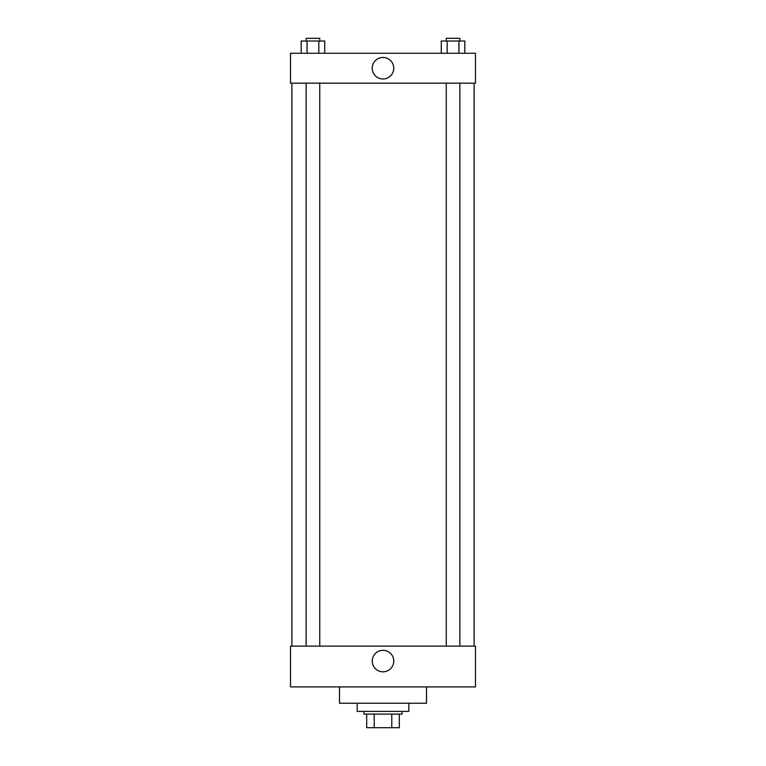 <?xml version="1.0" encoding="UTF-8"?>
<svg xmlns="http://www.w3.org/2000/svg" width="766" height="766" viewBox="0 0 766 766"><rect width="100%" height="100%" fill="white"/><g stroke="black" fill="none" stroke-linecap="round" stroke-linejoin="round"><path stroke-width="1.15" d="M391.771 714.103L391.771 727.7L366.684 727.7L366.684 714.103M391.771 727.7L399.316 727.7L399.316 714.103L399.316 727.7M402.035 711.384L402.035 714.103L363.965 714.103L363.965 711.384M374.229 714.103L374.229 727.7M357.167 703.226L357.167 711.384L408.833 711.384L408.833 703.226M339.491 686.91L339.491 703.226L426.509 703.226L426.509 686.91M290.534 686.91L475.466 686.91L290.534 686.91L290.534 646.111L475.466 646.111L475.466 686.91M372.247 661.068A10.753 10.753 0 0 1 388.381 651.751A10.753 10.753 0 0 1 388.381 670.384A10.753 10.753 0 0 1 372.247 661.068M474.106 83.168L474.106 646.111M475.466 83.168L290.534 83.168L290.534 53.256L475.466 53.256L475.466 83.168M393.753 68.212A10.753 10.753 0 0 1 377.619 77.529A10.753 10.753 0 0 1 377.619 58.896A10.753 10.753 0 0 1 393.753 68.212M464.828 53.256L464.828 41.019L441.283 41.019L441.283 53.256M458.939 41.019L458.939 53.256M447.172 41.019L447.172 53.256M446.252 41.019L446.252 38.3L459.859 38.3L459.859 41.019M324.717 53.256L324.717 41.019L301.172 41.019L301.172 53.256M318.828 41.019L318.828 53.256M307.061 41.019L307.061 53.256M306.141 41.019L306.141 38.3L319.748 38.3L319.748 41.019M291.894 83.168L291.894 646.111M459.859 646.111L459.859 83.168M446.252 646.111L446.252 83.168M306.141 83.168L306.141 646.111M319.748 83.168L319.748 646.111"/></g></svg>

